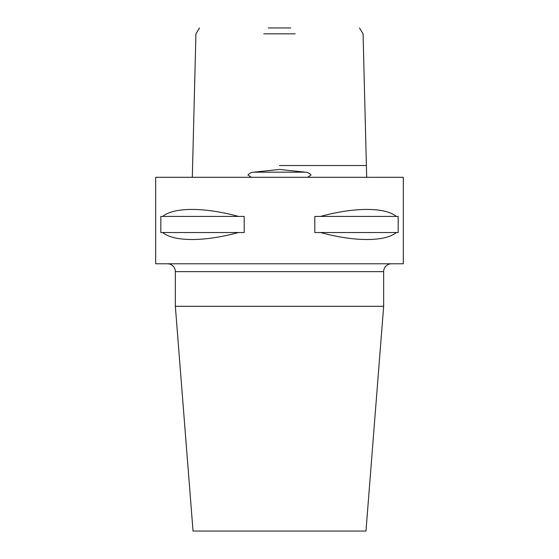 <?xml version="1.0" encoding="UTF-8"?>
<svg xmlns="http://www.w3.org/2000/svg" width="559" height="559" viewBox="0 0 559 559"><rect width="100%" height="100%" fill="white"/><g stroke="black" fill="none" stroke-linecap="round" stroke-linejoin="round"><path stroke-width="0.84" d="M307.667 177.308L311.063 174.953C309.511 173.234 307.541 172.305 305.151 172.172L279.5 169.433L253.849 172.172C251.452 172.312 249.482 173.234 247.937 174.953L251.333 177.308M359.472 27.95L363.077 33.84L366.669 176.84M295.215 33.84L263.785 33.84M268.292 27.95L290.708 27.95M192.331 176.84L195.923 33.84L199.528 27.95M167.483 263.778A7.861 7.861 0 0 1 175.344 271.639L175.344 306.311L383.656 306.311L383.656 271.639L175.344 271.639M391.517 263.778A7.861 7.861 0 0 0 383.656 271.639M175.344 306.311L193.03 531.05L365.97 531.05L383.656 306.311M238.434 232.53C204.356 241.837 173.975 241.837 162.697 232.53L160.831 232.53L160.831 216.417L162.697 216.417C173.975 207.109 204.356 207.109 238.434 216.417L244.199 216.417L244.199 232.53L162.697 232.53M320.566 216.417C354.644 207.109 385.025 207.109 396.303 216.417L398.169 216.417L398.169 232.53L396.303 232.53C385.025 241.837 354.644 241.837 320.566 232.53L314.801 232.53L314.801 216.417L396.303 216.417M403.312 177.308L155.688 177.308L155.688 263.778L403.312 263.778L403.312 177.308M162.697 216.417L238.434 216.417M320.566 232.53L396.303 232.53M279.5 165.52L365.621 165.52L279.5 165.52M305.151 172.172L253.849 172.172"/></g></svg>
